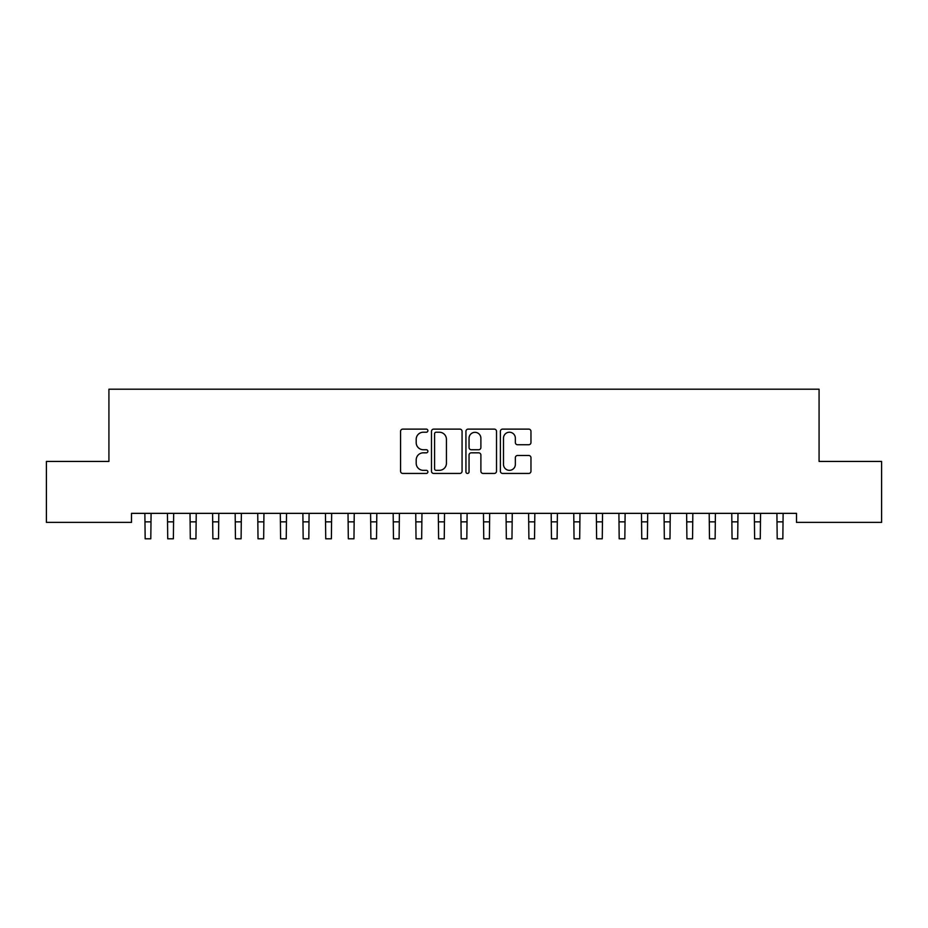 <?xml version="1.0" encoding="UTF-8"?>
<svg xmlns="http://www.w3.org/2000/svg" width="928" height="928" viewBox="0 0 928 928"><rect width="100%" height="100%" fill="white"/><g stroke="black" fill="none" stroke-linecap="round" stroke-linejoin="round"><path stroke-width="1.39" d="M427.889 430.673A1.554 1.554 0 0 0 426.335 429.119L402.787 429.119A2.216 2.216 0 0 0 400.571 431.334L400.571 471.227A2.216 2.216 0 0 0 402.787 473.442L426.335 473.442A1.554 1.554 0 0 0 427.889 471.888A1.554 1.554 0 0 0 426.335 470.334L423.284 470.334A7.088 7.088 0 0 1 416.196 463.246L416.196 459.917A7.088 7.088 0 0 1 423.284 452.829L426.335 452.829A1.554 1.554 0 0 0 427.889 451.275A1.554 1.554 0 0 0 426.335 449.732L423.284 449.732A7.088 7.088 0 0 1 416.196 442.644L416.196 439.315A7.088 7.088 0 0 1 423.284 432.228L426.335 432.228A1.554 1.554 0 0 0 427.889 430.673M528.751 444.744A2.216 2.216 0 0 0 530.967 442.528L530.967 431.334A2.216 2.216 0 0 0 528.751 429.119L502.605 429.119A2.216 2.216 0 0 0 500.389 431.334L500.389 471.227A2.216 2.216 0 0 0 502.605 473.442L528.751 473.442A2.216 2.216 0 0 0 530.967 471.227L530.967 457.701A2.216 2.216 0 0 0 528.751 455.486L517.569 455.486A2.216 2.216 0 0 0 515.353 457.701L515.353 464.406A5.928 5.928 0 0 1 509.426 470.334A5.928 5.928 0 0 1 503.498 464.406L503.498 438.155A5.928 5.928 0 0 1 509.426 432.228A5.928 5.928 0 0 1 515.353 438.155L515.353 442.528A2.216 2.216 0 0 0 517.569 444.744L528.751 444.744M796.502 513.358L131.498 513.358L131.498 522.383L46.4 522.383L46.4 461.436L108.924 461.436L108.924 389.203L819.076 389.203L819.076 461.436L881.6 461.436L881.6 522.383L796.502 522.383L796.502 513.358M462.063 431.334A2.216 2.216 0 0 0 459.847 429.119L433.701 429.119A2.216 2.216 0 0 0 431.485 431.334L431.485 471.227A2.216 2.216 0 0 0 433.701 473.442L459.847 473.442A2.216 2.216 0 0 0 462.063 471.227L462.063 431.334M468.153 429.119L494.299 429.119A2.216 2.216 0 0 1 496.515 431.334L496.515 471.227A2.216 2.216 0 0 1 494.299 473.442L483.105 473.442A2.216 2.216 0 0 1 480.89 471.227L480.89 455.045A2.216 2.216 0 0 0 478.674 452.829L471.262 452.829A2.216 2.216 0 0 0 469.046 455.045L469.046 471.888A1.554 1.554 0 0 1 467.492 473.442A1.554 1.554 0 0 1 465.937 471.888L465.937 431.334A2.216 2.216 0 0 1 468.153 429.119M436.137 432.228A1.554 1.554 0 0 0 434.582 433.77L434.582 468.779A1.554 1.554 0 0 0 436.137 470.334L439.35 470.334A7.088 7.088 0 0 0 446.438 463.246L446.438 439.315A7.088 7.088 0 0 0 439.35 432.228L436.137 432.228M480.89 438.26A5.928 5.928 0 0 0 474.962 432.332A5.928 5.928 0 0 0 469.046 438.26L469.046 447.516A2.216 2.216 0 0 0 471.262 449.732L478.674 449.732A2.216 2.216 0 0 0 480.89 447.516L480.89 438.26M144.872 513.358L145.162 538.797L150.8 538.797L151.09 513.358M167.446 513.358L167.724 538.797L173.374 538.797L173.664 513.358M190.02 513.358L190.298 538.797L195.947 538.797L196.237 513.358M212.593 513.358L212.872 538.797L218.521 538.797L218.811 513.358M235.167 513.358L235.445 538.797L241.094 538.797L241.373 513.358M257.74 513.358L258.019 538.797L263.668 538.797L263.946 513.358M280.314 513.358L280.592 538.797L286.242 538.797L286.52 513.358M302.876 513.358L303.166 538.797L308.815 538.797L309.094 513.358M325.45 513.358L325.74 538.797L331.389 538.797L331.667 513.358M348.023 513.358L348.313 538.797L353.962 538.797L354.241 513.358M370.597 513.358L370.887 538.797L376.524 538.797L376.814 513.358M393.17 513.358L393.46 538.797L399.098 538.797L399.388 513.358M415.744 513.358L416.034 538.797L421.672 538.797L421.962 513.358M438.318 513.358L438.608 538.797L444.245 538.797L444.535 513.358M460.891 513.358L461.181 538.797L466.819 538.797L467.109 513.358M483.465 513.358L483.755 538.797L489.392 538.797L489.682 513.358M506.038 513.358L506.328 538.797L511.966 538.797L512.256 513.358M528.612 513.358L528.902 538.797L534.54 538.797L534.83 513.358M551.186 513.358L551.476 538.797L557.113 538.797L557.403 513.358M573.759 513.358L574.038 538.797L579.687 538.797L579.977 513.358M596.333 513.358L596.611 538.797L602.26 538.797L602.55 513.358M618.906 513.358L619.185 538.797L624.834 538.797L625.124 513.358M641.48 513.358L641.758 538.797L647.408 538.797L647.686 513.358M664.054 513.358L664.332 538.797L669.981 538.797L670.26 513.358M686.627 513.358L686.906 538.797L692.555 538.797L692.833 513.358M709.189 513.358L709.479 538.797L715.128 538.797L715.407 513.358M731.763 513.358L732.053 538.797L737.702 538.797L737.98 513.358M754.336 513.358L754.626 538.797L760.276 538.797L760.554 513.358M776.91 513.358L777.2 538.797L782.838 538.797L783.128 513.358M145.162 521.861L150.8 521.861M167.724 521.861L173.374 521.861M190.298 521.861L195.947 521.861M212.872 521.861L218.521 521.861M235.445 521.861L241.094 521.861M258.019 521.861L263.668 521.861M280.592 521.861L286.242 521.861M303.166 521.861L308.815 521.861M325.74 521.861L331.389 521.861M348.313 521.861L353.962 521.861M370.887 521.861L376.524 521.861M393.46 521.861L399.098 521.861M416.034 521.861L421.672 521.861M438.608 521.861L444.245 521.861M461.181 521.861L466.819 521.861M483.755 521.861L489.392 521.861M506.328 521.861L511.966 521.861M528.902 521.861L534.54 521.861M551.476 521.861L557.113 521.861M574.038 521.861L579.687 521.861M596.611 521.861L602.26 521.861M619.185 521.861L624.834 521.861M641.758 521.861L647.408 521.861M664.332 521.861L669.981 521.861M686.906 521.861L692.555 521.861M709.479 521.861L715.128 521.861M732.053 521.861L737.702 521.861M754.626 521.861L760.276 521.861M777.2 521.861L782.838 521.861"/></g></svg>

